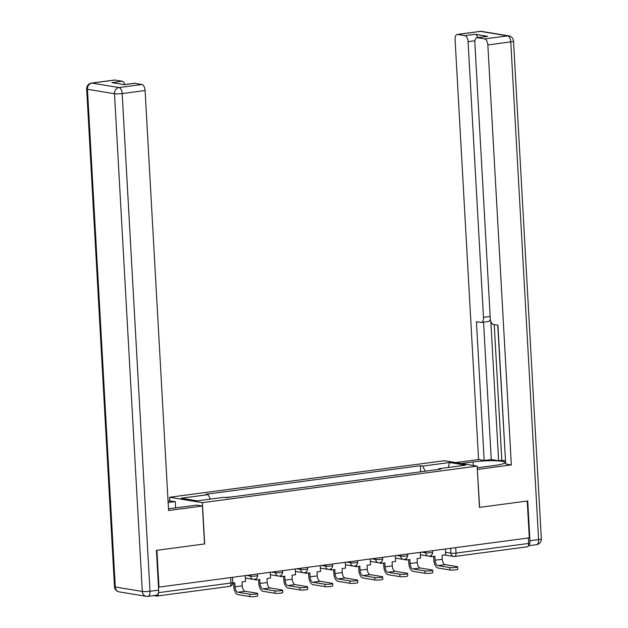 <?xml version="1.0" encoding="UTF-8"?>
<svg xmlns="http://www.w3.org/2000/svg" width="628" height="628" viewBox="0 0 628 628"><rect width="100%" height="100%" fill="white"/><g stroke="black" fill="none" stroke-linecap="round" stroke-linejoin="round"><path stroke-width="0.94" d="M169.796 500.642L169.607 497.266L202.373 502.667L477.154 466.117L479.462 507.377L527.237 501.026L529.294 537.843L158.97 587.101L156.906 550.285L204.681 543.927L202.373 502.667M477.154 466.117L444.389 460.716L169.607 497.266M153.719 595.587L156.631 596.066A3.737 1.876 -97.6 0 0 156.914 596.066A3.737 1.876 -97.6 0 0 158.342 593.122M158.476 587.023L158.97 587.101M528.36 537.968L528.658 543.424A3.737 1.876 82.4 0 1 527.245 546.815L454.617 556.471A3.737 1.876 -97.6 0 0 456.038 553.08L528.658 543.424M395.695 475.137L407.399 473.575M395.671 474.799L396.817 474.988M382.389 476.903L371.807 478.308M357.379 480.232L346.797 481.637M332.369 483.56L321.787 484.965M307.359 486.881L296.777 488.294M282.349 490.209L271.767 491.614M257.339 493.537L246.757 494.942M232.329 496.866L225.264 497.462M425.297 471.196L422.605 466.109L449.538 462.522L465.591 465.167L438.658 468.755L438.297 469.469M422.605 466.109L420.36 465.733L205.858 494.267L208.104 494.636L181.17 498.216L197.223 500.861L224.157 497.282L226.402 497.651L440.903 469.124L438.658 468.755M420.705 471.809L420.36 465.733M208.104 494.636L210.459 499.103M449.538 462.522L448.329 467.468M449.844 567.586A4.208 0.549 -3.2 0 0 454.586 567.571A4.208 0.549 -3.2 0 0 457.655 566.872A4.208 0.549 -3.2 0 0 457.058 566.621L445.166 564.666L437.952 565.624L449.844 567.586L449.978 569.989L438.085 568.026A7.473 3.744 82.4 0 1 433.854 559.995L433.65 556.384M457.655 566.872L457.788 569.274A4.208 0.549 176.8 0 1 454.719 569.981A4.208 0.549 176.8 0 1 449.978 569.989M431.263 555.293L431.342 556.691L434.874 556.227L435.094 560.2A5.048 2.528 -97.6 0 0 437.952 565.624M431.342 556.691L430.101 556.486L430.07 555.945M445.291 549.021L445.613 554.799L442.088 555.262L442.308 559.242A5.048 2.528 -97.6 0 0 445.166 564.666M461.29 463.503L473.135 461.925A21.03 2.748 -3.2 0 1 494.189 460.74A21.03 2.748 -3.2 0 1 504.881 462.53A21.03 2.748 -3.2 0 1 494.629 465.474L477.249 467.781M528.391 545.622A5.605 2.81 -97.6 0 0 529.946 540.739L527.716 500.963L479.627 507.361L477.343 469.406M477.5 469.43L511.333 464.932L505.689 463.998L497.933 325.233L493.443 324.495A5.605 2.81 -97.6 0 1 490.272 318.474L474.854 42.798A5.605 2.81 -97.6 0 1 476.982 37.711L487.242 36.346A5.605 2.81 82.4 0 1 487.673 36.353L475.153 34.289A5.605 2.81 82.4 0 1 477.837 37.594M497.753 325.21L505.571 461.878M494.228 324.629L501.811 460.308L505.336 460.889M501.811 460.308L498.608 460.732L491.253 459.523L484.196 460.457L478.56 459.531L455.08 39.533A5.605 2.81 -97.6 0 1 457.208 34.446A5.605 2.81 -97.6 0 1 457.639 34.454L464.893 35.655L475.153 34.289M455.653 462.577L478.56 459.531M511.333 464.932L487.846 44.933A5.605 2.81 -97.6 0 0 484.675 38.912L477.413 37.719A5.605 2.81 -97.6 0 0 476.982 37.711M474.949 40.765L468.072 41.676L483.489 317.352A5.605 2.81 -97.6 0 1 481.362 322.439A5.605 2.81 -97.6 0 1 480.93 322.431L476.44 321.693L484.196 460.457M468.072 41.676A5.605 2.81 -97.6 0 0 464.893 35.655M490.813 321.332L498.608 460.732M490.319 319.087A5.605 2.81 82.4 0 1 488.411 321.505L481.362 322.439M483.568 322.148L491.253 459.523M168.477 508.719A21.03 2.748 -3.2 0 0 174.003 508.115L196.768 505.093L202.404 506.019L168.579 510.517L145.092 90.526L122.17 93.572L149.998 591.278L158.649 590.124L156.427 550.348L204.524 543.95L202.404 506.019M168.123 502.494L175.267 501.544L168.037 500.83M175.628 507.903L175.267 501.544M114.885 80.046L91.955 83.092A5.605 2.81 -97.6 0 0 91.531 83.084L114.453 80.039A5.605 2.81 82.4 0 1 114.885 80.046L122.146 81.24A5.605 2.81 82.4 0 1 124.823 84.552M124.179 84.631L134.227 83.296A5.605 2.81 82.4 0 1 134.659 83.304L141.92 84.505A5.605 2.81 82.4 0 1 145.092 90.526M122.146 81.24L111.878 82.606L124.399 84.67L134.659 83.304M158.649 590.124A5.605 2.81 82.4 0 1 156.529 595.211L147.87 596.365A5.605 2.81 -97.6 0 0 149.998 591.278A5.605 0.73 176.8 0 1 142.321 591.443L114.492 93.745L87.457 89.286L115.285 586.984L142.321 591.443A5.605 4.796 -80.6 0 0 146.214 596.333A5.605 5.605 0 0 0 147.87 596.365A5.605 2.81 -97.6 0 1 147.439 596.357A5.605 4.796 -80.6 0 1 146.214 596.333L119.179 591.882A5.605 4.796 99.4 0 1 115.285 586.984A5.605 0.73 176.8 0 1 114.492 586.662A5.605 5.605 0 0 0 119.179 591.882M424.834 570.907A4.208 0.549 -3.2 0 0 429.576 570.899A4.208 0.549 -3.2 0 0 432.645 570.193A4.208 0.549 -3.2 0 0 432.048 569.949L420.156 567.987L412.941 568.952L424.834 570.907L424.975 573.317L413.075 571.354A7.473 3.744 82.4 0 1 408.844 563.324L408.64 559.713M432.645 570.193L432.778 572.603A4.208 0.549 176.8 0 1 429.709 573.301A4.208 0.549 176.8 0 1 424.975 573.317M406.253 558.622L406.332 560.019L409.864 559.548L410.084 563.528A5.048 2.528 -97.6 0 0 412.941 568.952M406.332 560.019L405.091 559.815L405.06 559.273M420.281 552.342L420.603 558.119L417.078 558.59L417.298 562.57A5.048 2.528 -97.6 0 0 420.156 567.987M399.824 574.235A4.208 0.549 -3.2 0 0 404.565 574.228A4.208 0.549 -3.2 0 0 407.635 573.521A4.208 0.549 -3.2 0 0 407.038 573.278L395.145 571.315L387.931 572.273L399.824 574.235L399.965 576.645L388.065 574.683A7.473 3.744 82.4 0 1 383.834 566.652L383.63 563.041M407.635 573.521L407.768 575.931A4.208 0.549 176.8 0 1 404.699 576.63A4.208 0.549 176.8 0 1 399.965 576.645M381.251 561.95L381.329 563.347L384.854 562.876L385.074 566.856A5.048 2.528 -97.6 0 0 387.931 572.273M381.329 563.347L380.081 563.143L380.05 562.602M395.271 555.67L395.593 561.448L392.068 561.919L392.288 565.899A5.048 2.528 -97.6 0 0 395.145 571.315M374.822 577.564A4.208 0.549 -3.2 0 0 379.555 577.548A4.208 0.549 -3.2 0 0 382.625 576.849A4.208 0.549 -3.2 0 0 382.036 576.606L370.135 574.644L362.921 575.601L374.822 577.564L374.955 579.966L363.062 578.011A7.473 3.744 82.4 0 1 358.824 569.981L358.619 566.37M382.625 576.849L382.758 579.251A4.208 0.549 176.8 0 1 379.689 579.958A4.208 0.549 176.8 0 1 374.955 579.966M356.241 565.279L356.319 566.676L359.844 566.205L360.064 570.185A5.048 2.528 -97.6 0 0 362.921 575.601M356.319 566.676L355.071 566.472L355.048 565.922M370.261 558.999L370.583 564.776L367.058 565.247L367.278 569.219A5.048 2.528 -97.6 0 0 370.135 574.644M349.812 580.892A4.208 0.549 -3.2 0 0 354.545 580.876A4.208 0.549 -3.2 0 0 357.615 580.178A4.208 0.549 -3.2 0 0 357.026 579.927L345.133 577.972L337.919 578.93L349.812 580.892L349.945 583.294L338.052 581.332A7.473 3.744 82.4 0 1 333.813 573.301L333.609 569.69M357.615 580.178L357.748 582.58A4.208 0.549 176.8 0 1 354.679 583.279A4.208 0.549 176.8 0 1 349.945 583.294M331.231 568.599L331.309 569.996L334.834 569.533L335.054 573.505A5.048 2.528 -97.6 0 0 337.919 578.93M331.309 569.996L330.069 569.792L330.038 569.251M345.251 562.327L345.573 568.105L342.048 568.568L342.268 572.548A5.048 2.528 -97.6 0 0 345.133 577.972M324.802 584.213A4.208 0.549 -3.2 0 0 329.535 584.205A4.208 0.549 -3.2 0 0 332.605 583.498A4.208 0.549 -3.2 0 0 332.016 583.255L320.123 581.293L312.909 582.258L324.802 584.213L324.935 586.623L313.042 584.66A7.473 3.744 82.4 0 1 308.803 576.63L308.607 573.019M332.605 583.498L332.738 585.908A4.208 0.549 176.8 0 1 329.669 586.607A4.208 0.549 176.8 0 1 324.935 586.623M306.221 571.927L306.299 573.325L309.824 572.854L310.051 576.834A5.048 2.528 -97.6 0 0 312.909 582.258M306.299 573.325L305.059 573.121L305.027 572.579M320.241 565.647L320.563 571.425L317.038 571.896L317.266 575.876A5.048 2.528 -97.6 0 0 320.123 581.293M299.791 587.541A4.208 0.549 -3.2 0 0 304.525 587.533A4.208 0.549 -3.2 0 0 307.594 586.827A4.208 0.549 -3.2 0 0 307.006 586.583L295.113 584.621L287.899 585.579L299.791 587.541L299.925 589.951L288.032 587.989A7.473 3.744 82.4 0 1 283.793 579.958L283.597 576.347M307.594 586.827L307.728 589.229A4.208 0.549 176.8 0 1 304.659 589.935A4.208 0.549 176.8 0 1 299.925 589.951M281.211 575.256L281.289 576.653L284.814 576.182L285.041 580.162A5.048 2.528 -97.6 0 0 287.899 585.579M281.289 576.653L280.049 576.449L280.017 575.907M295.231 568.976L295.56 574.753L292.028 575.224L292.256 579.204A5.048 2.528 -97.6 0 0 295.113 584.621M274.781 590.87A4.208 0.549 -3.2 0 0 279.515 590.854A4.208 0.549 -3.2 0 0 282.584 590.155A4.208 0.549 -3.2 0 0 281.996 589.912L270.103 587.949L262.889 588.907L274.781 590.87L274.915 593.272L263.022 591.309A7.473 3.744 82.4 0 1 258.791 583.279L258.587 579.675M282.584 590.155L282.726 592.557A4.208 0.549 176.8 0 1 279.656 593.264A4.208 0.549 176.8 0 1 274.915 593.272M256.2 578.584L256.279 579.982L259.804 579.511L260.031 583.49A5.048 2.528 -97.6 0 0 262.889 588.907M256.279 579.982L255.039 579.77L255.007 579.228M270.228 572.304L270.55 578.082L267.018 578.553L267.245 582.525A5.048 2.528 -97.6 0 0 270.103 587.949M249.771 594.198A4.208 0.549 -3.2 0 0 254.513 594.182A4.208 0.549 -3.2 0 0 257.582 593.484A4.208 0.549 -3.2 0 0 256.985 593.232L245.093 591.278L237.879 592.235L249.771 594.198L249.905 596.6L238.012 594.638A7.473 3.744 82.4 0 1 233.781 586.607L233.577 582.996M257.582 593.484L257.716 595.886A4.208 0.549 176.8 0 1 254.646 596.584A4.208 0.549 176.8 0 1 249.905 596.6M232.76 583.106L234.801 582.839L235.021 586.811A5.048 2.528 -97.6 0 0 237.879 592.235M245.218 575.625L245.54 581.41L242.016 581.873L242.235 585.853A5.048 2.528 -97.6 0 0 245.093 591.278M246.623 575.444L250.643 576.104A3.737 0.487 -3.2 0 0 255.761 575.994A3.737 0.487 -3.2 0 0 257.582 575.468L257.496 573.992M271.634 572.116L275.653 572.775A3.737 0.487 -3.2 0 0 280.771 572.665A3.737 0.487 -3.2 0 0 282.592 572.139L282.506 570.671M296.644 568.787L300.663 569.455A3.737 0.487 -3.2 0 0 305.773 569.337A3.737 0.487 -3.2 0 0 307.594 568.819L307.516 567.343M321.654 565.459L325.665 566.126A3.737 0.487 -3.2 0 0 330.783 566.016A3.737 0.487 -3.2 0 0 332.605 565.49L332.526 564.015M346.656 562.139L350.675 562.798A3.737 0.487 -3.2 0 0 355.793 562.688A3.737 0.487 -3.2 0 0 357.615 562.162L357.536 560.686M371.666 558.81L375.685 559.47A3.737 0.487 -3.2 0 0 380.804 559.36A3.737 0.487 -3.2 0 0 382.625 558.834L382.546 557.366M396.676 555.482L400.695 556.149A3.737 0.487 -3.2 0 0 405.814 556.031A3.737 0.487 -3.2 0 0 407.635 555.513L407.548 554.037M421.686 552.153L425.705 552.821A3.737 0.487 -3.2 0 0 430.824 552.711A3.737 0.487 -3.2 0 0 432.645 552.185L432.559 550.709M445.472 552.295L450.92 553.19A3.737 0.487 -3.2 0 0 456.038 553.08L455.732 547.632M450.645 548.307L450.92 553.19A3.737 3.195 -80.6 0 0 453.518 556.455A3.737 3.737 0 0 0 454.617 556.471A3.737 1.876 -97.6 0 1 454.334 556.471A3.737 3.195 -80.6 0 1 453.518 556.455L444.42 554.956M250.572 574.918L250.643 576.104A3.737 3.195 99.4 0 0 253.241 579.369A3.737 3.195 99.4 0 0 254.057 579.377M275.582 571.59L275.653 572.775A3.737 3.195 99.4 0 0 278.251 576.041A3.737 3.195 99.4 0 0 279.06 576.049M300.592 568.261L300.663 569.455A3.737 3.195 99.4 0 0 303.261 572.712A3.737 3.195 99.4 0 0 304.07 572.728M325.602 564.933L325.665 566.126A3.737 3.195 99.4 0 0 328.263 569.384A3.737 3.195 99.4 0 0 329.08 569.4M350.612 561.613L350.675 562.798A3.737 3.195 99.4 0 0 353.274 566.064A3.737 3.195 99.4 0 0 354.09 566.071M375.623 558.284L375.685 559.47A3.737 3.195 99.4 0 0 378.284 562.735A3.737 3.195 99.4 0 0 379.1 562.743M400.633 554.956L400.695 556.149A3.737 3.195 99.4 0 0 403.294 559.407A3.737 3.195 99.4 0 0 404.11 559.422M425.635 551.635L425.705 552.821A3.737 3.195 99.4 0 0 428.304 556.078A3.737 3.195 99.4 0 0 429.12 556.094M230.649 577.564L230.955 583.02A3.737 0.487 -3.2 0 0 232.776 582.494L232.486 577.32M158.468 592.659L230.955 583.02A3.737 1.876 -97.6 0 1 229.534 586.411A3.737 3.737 0 0 0 232.776 582.494M229.251 586.403A3.737 1.876 -97.6 0 0 229.534 586.411L156.914 596.066M442.308 559.242L435.094 560.2M487.673 36.353L477.413 37.719M484.675 38.912L507.597 35.867L480.561 31.408L457.639 34.454M529.946 540.739L538.596 539.593L510.776 41.888L487.846 44.933M483.489 317.352L490.154 316.465M473.331 465.489L473.135 461.925M507.597 35.867A5.605 2.81 82.4 0 1 510.776 41.888A5.605 0.73 176.8 0 0 513.508 41.103A5.605 5.605 0 0 0 508.821 35.882A5.605 4.796 99.4 0 0 507.597 35.867M480.561 31.408A5.605 4.796 -80.6 0 1 481.786 31.424A5.605 5.605 0 0 0 480.13 31.4A5.605 2.81 82.4 0 1 480.561 31.408M513.508 41.103L541.328 538.8A5.605 0.73 176.8 0 1 538.596 539.593A5.605 2.81 82.4 0 1 536.469 544.672L528.336 545.756M91.531 83.084A5.605 5.605 0 0 0 86.672 88.956A5.605 0.73 176.8 0 0 87.457 89.286A5.605 4.796 -80.6 0 1 91.955 83.092L118.99 87.551L141.92 84.505M118.99 87.551A5.605 4.796 99.4 0 0 114.492 93.745A5.605 0.73 176.8 0 0 122.17 93.572A5.605 2.81 -97.6 0 0 118.99 87.551M417.298 562.57L410.084 563.528M392.288 565.899L385.074 566.856M367.278 569.219L360.064 570.185M342.268 572.548L335.054 573.505M317.266 575.876L310.051 576.834M292.256 579.204L285.041 580.162M267.245 582.525L260.031 583.49M242.235 585.853L235.021 586.811M420.415 554.783L428.304 556.078A3.737 3.737 0 0 0 432.645 552.185M395.404 558.104L403.294 559.407A3.737 3.737 0 0 0 407.635 555.513M370.394 561.432L378.284 562.735A3.737 3.737 0 0 0 382.625 558.834M345.392 564.76L353.274 566.064A3.737 3.737 0 0 0 357.615 562.162M320.382 568.089L328.263 569.384A3.737 3.737 0 0 0 332.605 565.49M295.372 571.409L303.261 572.712A3.737 3.737 0 0 0 307.594 568.819M270.362 574.738L278.251 576.041A3.737 3.737 0 0 0 282.592 572.139M245.352 578.066L253.241 579.369A3.737 3.737 0 0 0 257.582 575.468M508.821 35.882L481.786 31.424M480.13 31.4L457.208 34.446M536.469 544.672A5.605 5.605 0 0 0 541.328 538.8M86.672 88.956L114.492 586.662"/></g></svg>
